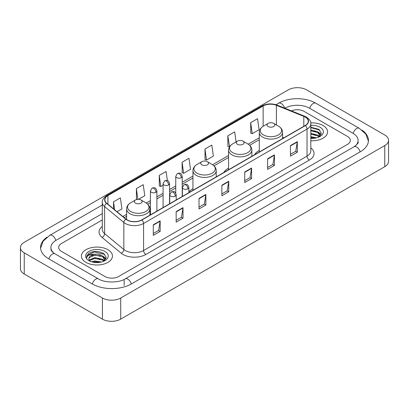 <?xml version="1.0" encoding="UTF-8"?>
<svg xmlns="http://www.w3.org/2000/svg" width="409" height="409" viewBox="0 0 409 409"><rect width="100%" height="100%" fill="white"/><g stroke="black" fill="none" stroke-linecap="round" stroke-linejoin="round"><path stroke-width="0.61" d="M192.951 188.743A17.137 9.893 0 0 0 188.871 191.995M228.57 168.176A17.137 9.893 0 0 0 223.866 172.465M259.296 150.435A17.137 9.893 0 0 0 254.592 154.725M323.038 125.507A15.516 8.962 0 0 0 310.758 122.91A15.516 8.962 0 0 1 323.038 125.507A15.516 8.962 0 0 1 327.583 131.841A15.516 8.962 0 0 0 323.038 125.507M107.91 249.705A15.516 8.962 0 0 0 90.997 247.762A15.516 8.962 0 0 0 81.417 256.039A15.516 8.962 0 0 0 85.962 262.379A15.516 8.962 0 0 0 102.874 264.321A15.516 8.962 0 0 0 112.455 256.039A15.516 8.962 0 0 0 107.91 249.705A15.516 8.962 0 0 0 90.997 247.762A15.516 8.962 0 0 0 81.417 256.039A15.516 8.962 0 0 0 85.962 262.379A15.516 8.962 0 0 0 102.874 264.321A15.516 8.962 0 0 0 112.455 256.039A15.516 8.962 0 0 0 107.91 249.705M305.206 117.056A10.348 5.971 180 0 1 308.233 121.279A10.348 5.971 180 0 1 305.206 125.502L141.744 219.878A10.348 5.971 180 0 1 125.957 219.081L106.749 203.242A10.348 5.971 180 0 1 104.878 199.817A10.348 5.971 180 0 1 107.91 195.594L263.14 105.967A10.348 5.971 180 0 1 276.392 105.297L303.821 116.386A10.348 5.971 180 0 1 305.206 117.056M305.385 116.954A10.603 6.125 0 0 0 303.974 116.263L276.54 105.174A10.603 6.125 0 0 0 262.961 105.859L107.725 195.487A10.603 6.125 0 0 0 106.534 203.329L125.742 219.163A10.603 6.125 0 0 0 141.928 219.981L305.385 125.609A10.603 6.125 0 0 0 305.385 116.954M153.288 224.802L153.288 235.359L160.149 231.397L160.149 220.84L153.288 224.802M153.288 233.488L158.574 230.436L160.123 221.192A2.587 1.493 -120 0 0 160.149 220.84M158.528 230.461L160.149 231.397M176.151 211.601L176.151 222.159L183.012 218.202L183.012 207.639L176.151 211.601M176.151 220.287L181.432 217.235L182.981 207.992A2.587 1.493 -120 0 0 183.012 207.639M181.386 217.266L183.012 218.202M199.014 198.401L199.014 208.963L205.87 205.001L205.87 194.444L199.014 198.401M199.014 207.087L204.296 204.04L205.845 194.791A2.587 1.493 -120 0 0 205.87 194.444M204.249 204.065L205.87 205.001M290.456 145.604L290.456 156.166L297.317 152.204L297.317 141.647L290.456 145.604M290.456 154.29L295.743 151.243L297.292 142A2.587 1.493 -120 0 0 297.317 141.647M295.697 151.269L297.317 152.204M267.598 158.804L267.598 169.367L274.454 165.405L274.454 154.847L267.598 158.804M267.598 167.491L272.88 164.444L274.429 155.195A2.587 1.493 -120 0 0 274.454 154.847M272.834 164.469L274.454 165.405M244.735 172.005L244.735 182.562L251.596 178.605L251.596 168.043L244.735 172.005M244.735 180.691L250.017 177.639L251.566 168.396A2.587 1.493 -120 0 0 251.596 168.043M249.971 177.664L251.596 178.605M221.872 185.205L221.872 195.763L228.733 191.801L228.733 181.243L221.872 185.205M221.872 193.886L227.159 190.839L228.708 181.596A2.587 1.493 -120 0 0 228.733 181.243M227.113 190.865L228.733 191.801M310.82 140.773A15.516 8.962 0 0 0 327.583 131.841A15.516 8.962 0 0 1 310.82 140.773M104.939 276.499A9.698 5.598 0 0 0 118.656 276.499L347.497 144.377A9.698 5.598 0 0 0 350.339 140.42A9.698 5.598 0 0 0 347.497 136.458L304.061 111.381A9.698 5.598 0 0 0 291.382 110.859A9.698 5.598 0 0 1 304.061 111.381L347.497 136.458A9.698 5.598 0 0 1 350.339 140.42A9.698 5.598 0 0 1 347.497 144.377L118.656 276.499A9.698 5.598 0 0 1 104.939 276.499L61.503 251.423L104.939 276.499M102.291 219.955L61.503 243.503A9.698 5.598 0 0 0 58.661 247.46A9.698 5.598 0 0 0 61.503 251.423A9.698 5.598 0 0 1 58.661 247.46A9.698 5.598 0 0 1 61.503 243.503L102.291 219.955M138.498 199.336L144.781 195.707L143.232 184.674L136.371 188.636L136.483 199.132M117.035 211.724L121.918 208.907L120.369 197.874L113.513 201.831L113.513 208.82M204.955 149.04L206.504 160.072L213.365 156.11L211.816 145.077L204.955 149.04L205.067 159.536M236.085 141.918L234.679 131.877L227.818 135.839L227.931 146.335M250.681 122.639L252.23 133.671L259.086 129.714L257.537 118.682L250.681 122.639L250.789 133.135M167.373 180.589L166.095 171.478L159.234 175.435L159.346 185.931M182.097 162.235L183.646 173.268L190.502 169.311L188.953 158.278L182.097 162.235L182.204 172.731M183.646 173.268L182.097 172.69M206.504 160.072L204.955 159.49M227.818 135.839L229.572 146.754M229.367 146.872L227.818 146.294M252.23 133.671L250.681 133.094M159.234 175.435L160.783 186.468L163.089 185.139M160.783 186.468L159.234 185.891M137.23 199.408L136.371 199.091M136.371 188.636L137.874 199.341M113.513 201.831L114.622 209.73M354.874 146.258A17.459 10.082 0 0 0 358.1 140.42A17.459 10.082 0 0 0 352.982 133.293L309.547 108.216A17.459 10.082 0 0 0 284.858 108.216L284.848 108.221M102.291 213.616L56.018 240.334A17.459 10.082 0 0 0 50.9 247.46A17.459 10.082 0 0 0 54.126 253.299M102.424 298.013A12.935 7.464 0 0 0 120.711 298.013L384.762 145.568A12.935 7.464 0 0 0 388.55 140.287A12.935 7.464 0 0 0 384.762 135.006L306.576 89.868A12.935 7.464 0 0 0 288.289 89.868L24.238 242.317A12.935 7.464 0 0 0 20.45 247.593A12.935 7.464 0 0 0 24.238 252.874L102.424 298.013L102.424 319.132A12.935 7.464 0 0 0 120.711 319.132L384.762 166.683A12.935 7.464 0 0 0 388.55 161.407L388.55 140.287M20.45 247.593L20.45 268.713A12.935 7.464 0 0 0 24.238 273.994L102.424 319.132M46.984 237.194A27.807 16.053 0 0 0 40.557 247.46A27.807 16.053 0 0 0 48.702 258.815L92.137 283.892A27.807 16.053 0 0 0 131.458 283.892L360.298 151.77A27.807 16.053 0 0 0 368.443 140.42A27.807 16.053 0 0 0 362.016 130.154M310.82 136.657L316.617 137.823M310.82 137.496L315.221 138.114M310.82 133.303L317.778 135.118L319.439 136.708M310.82 134.142L317.778 135.957L319.01 137M310.82 129.95L317.778 131.77L320.145 135.491L320.089 136.105M310.82 130.788L317.778 132.603L320.119 135.911M310.82 138.334A11.314 6.534 0 0 0 320.063 136.458A11.314 6.534 0 0 0 320.063 127.219A11.314 6.534 0 0 0 310.82 125.348M319.143 136.938L321.321 133.109L318.836 129.346L310.82 127.24M310.82 127.623L319.833 130.144M310.82 130.977L315.794 131.606M319.265 133.109L321.06 134.612M310.82 134.331L315.794 134.96M319.265 136.463L319.526 136.637M310.82 137.685L315.099 138.135M318.309 132.153L321.162 134.316M318.309 135.507L319.792 136.401M268.192 126.545A3.88 2.239 0 0 0 273.677 126.545A3.88 2.239 0 0 0 273.677 123.38L278.493 126.161A10.69 6.171 0 0 0 278.493 126.161A10.69 6.171 0 0 1 278.493 134.888A10.69 6.171 0 0 1 263.376 134.888A10.69 6.171 0 0 1 263.376 126.161C260.743 127.726 259.383 129.801 259.296 132.393A11.641 6.718 0 0 0 262.706 137.143A11.641 6.718 0 0 0 275.39 138.6A11.641 6.718 0 0 0 282.573 132.393C282.486 129.801 281.131 127.726 278.498 126.161L273.677 123.38A3.88 2.239 0 0 0 268.192 123.38A3.88 2.239 0 0 0 268.192 126.545M237.465 144.285A3.88 2.239 0 0 0 242.951 144.285A3.88 2.239 0 0 0 242.951 141.12L247.772 143.902A10.69 6.171 0 0 1 247.772 152.629A10.69 6.171 0 0 1 232.649 152.629A10.69 6.171 0 0 1 232.649 143.902C230.016 145.461 228.657 147.542 228.57 150.129A11.641 6.718 0 0 0 231.98 154.883A11.641 6.718 0 0 0 244.664 156.34A11.641 6.718 0 0 0 251.847 150.129C251.765 147.542 250.405 145.461 247.772 143.902L242.951 141.12A3.88 2.239 0 0 0 237.465 141.12A3.88 2.239 0 0 0 237.465 144.285M201.847 164.847A3.88 2.239 0 0 0 207.332 164.847A3.88 2.239 0 0 0 207.332 161.683L212.153 164.464A10.69 6.171 0 0 1 212.153 173.191A10.69 6.171 0 0 1 197.031 173.191A10.69 6.171 0 0 1 197.031 164.464C194.398 166.028 193.038 168.104 192.951 170.696A11.641 6.718 0 0 0 196.361 175.446A11.641 6.718 0 0 0 209.045 176.903A11.641 6.718 0 0 0 216.228 170.696C216.146 168.104 214.786 166.028 212.153 164.464L207.332 161.683A3.88 2.239 0 0 0 201.847 161.683A3.88 2.239 0 0 0 201.847 164.847M135.507 203.155A3.88 2.239 0 0 0 140.993 203.155A3.88 2.239 0 0 0 140.993 199.986L145.808 202.767A10.69 6.171 0 0 1 145.808 211.499A10.69 6.171 0 0 1 130.686 211.499A10.69 6.171 0 0 1 130.686 202.767C128.053 204.331 126.693 206.407 126.611 208.999A11.641 6.718 0 0 0 130.016 213.749A11.641 6.718 0 0 0 142.7 215.206A11.641 6.718 0 0 0 149.888 208.999C149.801 206.407 148.441 204.331 145.808 202.767L140.993 199.986A3.88 2.239 0 0 0 135.502 199.986A3.88 2.239 0 0 0 135.507 203.155M91.417 261.745L94.847 260.906L101.488 262.021M92.761 262.113L94.847 261.745L100.098 262.317M89.239 260.104L94.847 257.558L102.654 259.321L104.315 260.906M89.52 260.564L94.847 258.391L102.654 260.16L103.881 261.198M104.019 261.136L106.192 257.312L103.712 253.549C98.395 250.804 93.318 250.773 88.492 253.457L86.631 256.867L86.81 257.967C86.912 255.507 89.443 254.27 94.397 254.25A8.083 4.668 0 0 0 88.855 258.682A8.083 4.668 0 0 0 89.249 260.119L90.21 261.295M94.397 254.25C97.495 253.928 100.246 254.5 102.654 255.968L105.021 259.695L104.965 260.308M88.855 258.774L89.131 257.782L94.847 255.042L102.654 256.806L104.995 260.114M104.939 251.423A11.314 6.534 0 0 0 88.937 251.423A11.314 6.534 0 0 0 88.937 260.661A11.314 6.534 0 0 0 104.939 260.661A11.314 6.534 0 0 0 104.939 251.423M86.631 256.944L86.984 255.564L94.269 251.913L104.709 254.347M91.769 255.732L94.269 255.267L100.67 255.809M104.137 257.312L105.936 258.815M91.769 259.086L94.269 258.621L100.67 259.163M104.137 260.666L104.402 260.835M92.976 262.159L99.975 262.333M103.18 256.356L106.038 258.519M103.18 259.705L104.668 260.605M310.82 147.884A16.166 9.335 180 0 1 309.322 160.088L145.86 254.459A3.231 1.866 60 0 1 143.574 250.497L307.031 156.126A12.935 7.464 0 0 0 310.82 150.844L310.82 123.815A12.935 7.464 180 0 1 307.031 129.096A3.231 1.866 -120 0 0 305.385 125.609M145.86 254.459A16.166 9.335 180 0 1 123.002 254.459A16.166 9.335 180 0 1 121.187 253.212L101.979 237.373A16.166 9.335 180 0 1 102.291 226.422M125.287 250.497A12.935 7.464 0 0 0 143.574 250.497L143.574 223.467A12.935 7.464 180 0 1 123.835 222.47L104.627 206.632A12.935 7.464 180 0 1 102.291 202.348L102.291 229.383A12.935 7.464 0 0 0 104.627 233.667L123.835 249.5A12.935 7.464 0 0 0 125.287 250.497M310.82 123.815C311.254 121.795 309.766 119.54 306.361 117.056L304.664 116.228A3.231 1.513 112 0 0 303.974 116.263M304.664 116.228L277.236 105.139C271.878 103.247 266.796 103.523 261.985 105.967A3.231 1.866 60 0 1 262.961 105.859M107.725 195.487A3.231 1.866 -120 0 0 106.749 195.589C103.39 198.002 101.907 200.257 102.291 202.348M106.534 203.329A3.231 2.163 129.5 0 0 104.627 206.632L104.627 233.667A3.231 2.163 -50.5 0 1 101.979 237.373M277.236 105.139A3.231 1.513 112 0 0 276.54 105.174M125.742 219.163A3.231 2.163 129.5 0 0 123.835 222.47L123.835 249.5A3.231 2.163 -50.5 0 1 121.187 253.212M141.928 219.981A3.231 1.866 60 0 1 143.574 223.467L307.031 129.096L307.031 156.126A3.231 1.866 60 0 0 309.322 160.088M107.91 195.594L107.91 204.198M303.821 116.386L303.821 126.299M276.392 105.297L276.392 124.944M283.805 137.859L282.573 137.363M263.14 105.967L263.14 126.299M259.296 137.756L248.202 144.162M228.57 155.492L212.583 164.725M192.951 176.059L182.22 182.256M175.752 185.988L169.556 189.566M163.089 193.299L156.887 196.877M150.425 200.609L146.238 203.028M126.611 214.362L122.858 216.525M221.872 185.538L228.708 181.596M244.735 172.337L251.566 168.396M267.598 159.142L274.429 155.195M290.456 145.941L297.292 142M199.014 198.738L205.845 194.791M176.151 211.934L182.981 207.992M153.288 225.134L160.123 221.192M131.263 284.004A5.174 2.986 -120 0 0 127.802 279.137A5.174 2.986 -120 0 0 125.215 278.882C118.85 282.997 104.74 282.997 98.38 278.882L54.944 253.805C54.428 253.616 51.907 251.898 51.115 250.078L50.9 249.045M92.332 284.004A5.174 2.986 -60 0 1 95.793 279.137A5.174 2.986 -60 0 1 98.38 278.882M48.896 258.928A5.174 2.986 -60 0 1 52.357 254.061A5.174 2.986 -60 0 1 54.944 253.805M40.583 248.191L43.16 241.157L49.77 235.328A5.174 2.986 60 0 1 52.357 235.584A5.174 2.986 60 0 1 55.823 240.451M276.014 104.709L278.616 103.206A5.174 2.986 60 0 1 281.198 103.462A5.174 2.986 60 0 1 284.608 108.124M278.616 103.206C288.703 97.204 305.702 97.204 315.794 103.206A5.174 2.986 120 0 0 313.207 103.462A5.174 2.986 120 0 0 309.741 108.324M368.417 141.146L365.84 134.111L359.23 128.283A5.174 2.986 120 0 0 356.643 128.538A5.174 2.986 120 0 0 353.177 133.406M360.104 151.882A5.174 2.986 -120 0 0 356.643 147.02A5.174 2.986 -120 0 0 354.056 146.765L125.215 278.882M120.711 319.132L120.711 298.013M24.238 273.994L24.238 252.874M384.762 166.683L384.762 145.568M124.142 285.477L124.142 279.669M187.925 188.805A3.231 1.866 0 0 0 188.871 187.486C187.562 183.339 186.284 184.162 184.024 184.684A3.231 1.866 60 0 1 185.64 184.848A3.231 1.866 -120 0 1 187.925 188.805A3.231 1.866 0 0 1 183.355 188.805A3.231 1.866 0 0 1 182.404 187.486L184.024 184.684M175.262 196.121A3.231 1.866 0 0 0 176.207 194.796C174.894 190.65 173.62 191.478 171.356 192A3.231 1.866 60 0 1 172.976 192.158A3.231 1.866 -120 0 1 175.262 196.121A3.231 1.866 0 0 1 170.686 196.121A3.231 1.866 0 0 1 169.74 194.796L171.356 192M181.274 177.654A3.231 1.866 0 0 0 182.22 176.335C180.906 172.184 179.633 173.012 177.368 173.534A3.231 1.866 60 0 1 178.989 173.692A3.231 1.866 -120 0 1 181.274 177.654A3.231 1.866 0 0 1 176.698 177.654A3.231 1.866 0 0 1 175.752 176.335L177.368 173.534M168.605 184.965A3.231 1.866 0 0 0 169.556 183.646C168.242 179.5 166.969 180.323 164.704 180.844A3.231 1.866 60 0 1 166.32 181.003A3.231 1.866 -120 0 1 168.605 184.965A3.231 1.866 0 0 1 164.035 184.965A3.231 1.866 0 0 1 163.089 183.646L164.704 180.844M155.941 192.276A3.231 1.866 0 0 0 156.887 190.957C155.578 186.811 154.3 187.634 152.041 188.155A3.231 1.866 60 0 1 153.656 188.319A3.231 1.866 -120 0 1 155.941 192.276A3.231 1.866 0 0 1 151.371 192.276A3.231 1.866 0 0 1 150.425 190.957L152.041 188.155M261.985 105.967L106.749 195.589M259.296 139.725L249.648 145.292M228.57 157.46L214.03 165.855M192.951 178.027L182.22 184.224M175.752 187.956L169.556 191.535M163.089 195.267L156.887 198.846M150.425 202.578L147.685 204.163M126.611 216.33L124.264 217.685M358.1 142.005C358.821 142.526 357.471 144.111 354.056 146.765M315.794 103.206L359.23 128.283M49.77 235.328L102.291 205.006M320.145 136.044L320.145 135.491M282.573 138.569L282.573 132.393M259.296 152.01L259.296 132.393M268.192 123.38L263.376 126.161M251.847 156.31L251.847 150.129M228.57 169.75L228.57 150.129M237.465 141.12L232.649 143.902M216.228 176.872L216.228 170.696M192.951 190.313L192.951 170.696M201.847 161.683L197.031 164.464M149.888 215.175L149.888 208.999M126.611 219.561L126.611 208.999M135.502 199.986L130.686 202.767M188.871 192.67L188.871 187.486M182.404 196.402L182.404 187.486M176.207 199.981L176.207 194.796M169.74 203.713L169.74 194.796M182.22 196.509L182.22 176.335M175.752 193.145L175.752 176.335M169.556 203.82L169.556 183.646M163.089 207.552L163.089 183.646M156.887 211.131L156.887 190.957M150.425 214.868L150.425 190.957M105.021 260.247L105.021 259.695"/></g></svg>
